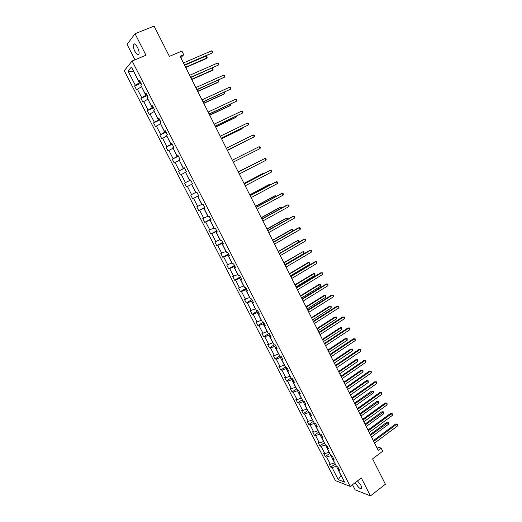 <?xml version="1.0" encoding="UTF-8"?>
<svg xmlns="http://www.w3.org/2000/svg" width="522" height="522" viewBox="0 0 522 522"><rect width="100%" height="100%" fill="white"/><g stroke="black" fill="none" stroke-linecap="round" stroke-linejoin="round"><path stroke-width="0.78" d="M355.351 482.53L355.763 483.424C358.47 487.757 360.474 489.382 361.772 488.311L361.009 485.421L357.466 480.906M137.554 47.482C135.616 44.089 134.2 43.091 133.306 44.468C132.921 46.053 133.404 48.246 134.741 51.039C136.666 54.419 138.082 55.417 138.982 54.034C139.361 52.468 138.891 50.282 137.554 47.482M352.507 484.703L355.149 489.858L370.45 495.9L361.315 477.969L350.249 486.426L132.138 60.996L145.99 55.241L135.028 33.728L127.074 44.416L134.963 59.821M135.028 33.728L154.101 26.1L169.376 56.356L181.91 51.065L183.744 54.719L180.083 56.272L378.196 450.336L381.164 448.091L376.395 446.754M370.45 495.9L385.393 484.22L372.591 458.871L382.724 451.197L381.164 448.091M132.138 60.996L124.262 70.698L335.476 480.645L350.249 486.426M336.416 466.244L341.016 475.516L338.263 479.659L332.09 467.653L330.798 467.183L335.222 463.908M336.298 466.329L332.09 467.653M330.948 455.582L334.55 462.916L330.341 464.254L329.049 463.797L330.798 467.183M330.341 464.254L326.622 457.024L325.343 456.587L329.787 453.331M325.513 444.829L329.069 452.241L324.86 453.605L323.588 453.181L325.343 456.587M324.86 453.605L321.121 446.343L319.862 445.938L324.338 442.708M320.123 433.984L319.81 434.206L323.562 441.521L319.36 442.91L318.1 442.519L319.862 445.938M319.36 442.91L315.601 435.616L314.355 435.244L318.857 432.033M314.714 423.081L314.257 423.401L318.035 430.748L313.826 432.164L312.587 431.805L314.355 435.244M313.826 432.164L310.061 424.836L308.822 424.497L313.35 421.319M309.305 412.119L308.685 412.543L312.476 419.929L308.274 421.371L307.047 421.045L308.822 424.497M308.274 421.371L304.489 414.011L303.269 413.705L307.823 410.546M303.882 401.092L303.086 401.64L306.89 409.059L302.695 410.527L301.481 410.233L303.269 413.705M302.695 410.527L298.891 403.134L297.684 402.86L302.271 399.728M298.408 390.045L297.462 390.684L301.285 398.136L297.09 399.637L295.889 399.376L297.684 402.86M297.09 399.637L293.266 392.205L292.079 391.97L296.692 388.864M292.757 379.044L291.805 379.677L295.648 387.161L291.459 388.688L290.278 388.466L292.079 391.97M291.459 388.688L287.622 381.223L286.447 381.027L291.08 377.941M287.087 367.99L286.128 368.617L289.991 376.134L285.802 377.693L284.634 377.504L286.447 381.027M285.802 377.693L281.945 370.196L280.784 370.033L285.449 366.973M281.391 356.885L280.425 357.505L284.301 365.061L280.118 366.646L278.963 366.496L280.784 370.033M280.118 366.646L276.242 359.116L275.101 358.986L279.792 355.952M275.662 345.727L274.689 346.34L278.591 353.936L274.409 355.554L273.274 355.43L275.101 358.986M274.409 355.554L270.513 347.978L269.385 347.887L274.233 344.807M269.913 334.517L268.934 335.131L272.849 342.752L268.673 344.403L267.551 344.318L269.385 347.887M268.673 344.403L264.758 336.794L263.649 336.736L268.902 333.447M264.132 323.255L263.147 323.862L267.081 331.522L262.912 333.199L261.803 333.153L263.649 336.736M262.912 333.199L258.977 325.558L257.881 325.539L263.519 322.061M258.325 311.941L257.333 312.541L261.287 320.24L257.118 321.943L256.028 321.937L257.881 325.539M257.118 321.943L253.17 314.27L252.093 314.283L257.757 310.838M252.491 300.568L251.493 301.168L255.467 308.9L250.227 310.662L252.093 314.283M251.304 310.636L247.33 302.923L246.273 302.975L251.976 299.563M246.625 289.149L245.627 289.736L249.62 297.507L244.4 299.341L246.273 302.975M245.457 299.276L241.471 291.524L240.427 291.615L246.162 288.235M240.74 277.671L239.735 278.259L243.741 286.063L238.541 287.961L240.427 291.615M239.585 287.863L235.579 280.073L234.548 280.203L240.322 276.856M234.822 266.142L233.81 266.716L237.836 274.565L232.662 276.536L234.548 280.203M233.68 276.392L229.654 268.569L228.643 268.739L234.45 265.424M228.877 254.553L227.853 255.127L231.905 263.01L226.75 265.052L228.643 268.739M227.755 264.869L223.71 257.007L222.718 257.215L228.558 253.933M222.901 242.913L221.876 243.48L225.941 251.402L220.806 253.509L222.718 257.215M221.798 253.294L217.733 245.392L216.754 245.64L222.633 242.397M216.898 231.213L215.867 231.775L219.951 239.735L214.842 241.914L216.754 245.64M215.808 241.66L211.73 233.725L210.771 234.006L216.682 230.796M210.868 219.462L209.831 220.016L213.935 228.01L208.846 230.267L210.771 234.006M209.798 229.967L205.694 221.994L204.755 222.32L210.705 219.149M204.807 207.652L203.763 208.2L207.887 216.232L202.817 218.561L204.755 222.32M203.756 218.222L199.632 210.209L198.706 210.575L204.696 207.436M198.712 195.783L197.662 196.324L201.812 204.402L196.761 206.797L198.706 210.575M197.681 206.425L193.538 198.373L192.631 198.778L198.66 195.672M133.991 71.977L139.394 82.841L135.315 85.21L128.047 71.077L131.433 66.992L138.813 81.367L139.57 80.532L141.651 84.597L140.888 85.412L145.279 93.967L146.056 93.184L148.131 97.222L147.348 97.992L151.719 106.508L152.515 105.764L154.577 109.79L153.775 110.514L158.127 118.983L158.942 118.292L160.998 122.292L160.169 122.97L164.502 131.4L165.337 130.748L167.379 134.728L166.538 135.368L170.844 143.752L171.699 143.145L173.735 147.106L172.867 147.7L177.154 156.045L178.035 155.484L180.051 159.425L179.17 159.973L183.437 168.28L184.331 167.758L186.341 171.679L185.44 172.188L189.682 180.449L190.602 179.973L192.605 183.875L191.541 184.397L195.704 192.507L190.68 194.98L192.631 198.778M191.581 194.562L187.418 186.471L186.53 186.922L192.592 183.855M185.519 172.338L189.571 180.56L184.566 183.105L186.53 186.922M185.447 182.648L181.264 174.518L180.397 175.007L178.426 171.177L184.534 168.156M179.333 160.293L183.405 168.554L178.426 171.177M179.287 170.674L175.085 162.505L174.237 163.034L172.253 159.184L178.4 156.208M173.121 148.189L177.206 156.489L172.253 159.184M173.102 158.642L168.874 150.434L168.045 151.002L166.055 147.139L172.24 144.196M166.877 136.027L170.981 144.359L166.055 147.139M166.877 146.551L162.636 138.304L161.82 138.917L159.823 135.028L166.042 132.125M160.6 123.799L164.724 132.177L159.823 135.028M160.626 134.402L156.365 126.115L155.569 126.768L153.559 122.866L159.823 120.001M154.29 111.519L158.44 119.936L153.559 122.866M154.349 122.194L150.062 113.868L149.285 114.566L147.269 110.638L153.566 107.813M147.954 99.173L152.124 107.63L147.269 110.638M148.033 109.927L143.726 101.555L142.976 102.299L140.947 98.351L147.282 95.565M141.586 86.769L145.775 95.265L140.947 98.351M141.69 97.601L137.364 89.19L136.627 89.973L134.591 86.006L140.966 83.259M135.315 85.21L134.591 86.006M191.678 184.338L195.907 192.566L196.84 192.129L198.83 196.011L197.89 196.435L202.092 204.617L203.045 204.226L205.029 208.089L204.069 208.467L208.252 216.61L209.224 216.265L211.195 220.108L210.216 220.441L214.379 228.545L215.371 228.238L217.335 232.068L216.336 232.362L220.48 240.427L221.485 240.159L223.442 243.97L222.424 244.218L226.548 252.25L227.572 252.022L229.517 255.813L228.486 256.021L232.59 264.008L233.634 263.825L235.566 267.597L234.515 267.766L238.6 275.72L239.663 275.57L241.588 279.322L240.518 279.459L244.583 287.368L245.66 287.263L247.578 290.995L246.488 291.093L250.534 298.962L251.63 298.897L253.535 302.616L252.433 302.669L256.459 310.505L257.574 310.473L259.473 314.172L258.351 314.192L262.357 321.989L263.486 321.996L265.378 325.682L264.236 325.656L268.223 333.421L269.372 333.467L271.251 337.134L270.096 337.068L274.063 344.794L275.231 344.879L277.097 348.526L275.929 348.428L279.877 356.115L281.058 356.239L282.924 359.867L281.736 359.736L285.664 367.384L286.859 367.547L288.712 371.155L287.511 370.985L291.42 378.6L292.633 378.796L294.48 382.391L293.26 382.182L297.155 389.764L298.382 389.993L300.215 393.575L298.982 393.334L302.858 400.876L304.104 401.144L305.931 404.7L304.678 404.426L308.535 411.93L309.794 412.236L311.614 415.78L310.349 415.466L314.185 422.937L315.464 423.277L317.272 426.807L315.993 426.454L319.81 433.893L321.102 434.265L322.903 437.782L321.611 437.397L325.408 444.796L326.713 445.207L328.508 448.705L327.196 448.281L330.981 455.654L332.305 456.097L334.087 459.575L332.762 459.119L336.527 466.459L337.864 466.936L339.646 470.394L338.302 469.911L344.553 482.087L338.263 479.659M333.232 457.905L332.762 459.119M330.831 455.673L326.622 457.024M327.685 447.093L327.196 448.281M325.33 444.966L321.121 446.343M322.113 436.235L321.611 437.397M319.81 434.206L315.601 435.616M316.508 425.319L315.993 426.454M314.257 423.401L310.061 424.836M310.884 414.364L310.349 415.466M308.685 412.543L304.489 414.011M305.233 403.349L304.678 404.426M303.086 401.64L298.891 403.134M299.556 392.283L298.982 393.334M297.462 390.684L293.266 392.205M293.853 381.164L293.26 382.182M291.805 379.677L287.622 381.223M288.118 370L287.511 370.985M286.128 368.617L281.945 370.196M282.363 358.777L281.736 359.736M280.425 357.505L276.242 359.116M276.575 347.502L275.929 348.428M274.689 346.34L270.513 347.978M270.761 336.175L270.096 337.068M268.934 335.131L264.758 336.794M264.922 324.795L264.236 325.656M263.147 323.862L258.977 325.558M259.049 313.357L258.351 314.192M257.333 312.541L253.17 314.27M253.157 301.866L252.433 302.669M251.493 301.168L247.33 302.923M247.232 290.323L246.488 291.093M245.627 289.736L241.471 291.524M241.275 278.722L240.518 279.459M239.735 278.259L235.579 280.073M235.292 267.062L234.515 267.766M233.81 266.716L229.654 268.569M229.282 255.349L228.486 256.021M227.853 255.127L223.71 257.007M223.246 243.585L222.424 244.218M221.876 243.48L217.733 245.392M217.172 231.755L216.336 232.362M215.867 231.775L211.73 233.725M211.077 219.873L210.216 220.441M209.831 220.016L205.694 221.994M204.944 207.932L204.069 208.467M203.763 208.2L199.632 210.209M198.791 195.933L197.89 196.435M197.662 196.324L193.538 198.373M191.541 184.397L187.418 186.471M190.608 179.992L189.682 180.449M190.628 180.025L189.571 180.56M185.382 172.41L181.264 174.518M184.383 167.856L183.437 168.28M184.468 168.025L183.405 168.554M179.196 160.358L175.085 162.505M178.119 155.66L177.154 156.045M178.283 155.967L177.206 156.489M172.978 148.255L168.874 150.434M171.829 143.406L170.844 143.752M172.058 143.85L170.981 144.359M166.733 136.092L162.636 138.304M165.513 131.087L164.502 131.4M165.813 131.674L164.724 132.177M160.456 123.864L156.365 126.115M159.158 118.709L158.127 118.983M159.53 119.434L158.44 119.936M154.153 111.584L150.062 113.868M152.776 106.266L151.719 106.508M153.22 107.14L152.124 107.63M147.811 99.239L143.726 101.555M146.356 93.764L145.279 93.967M146.878 94.782L145.775 95.265M141.442 86.828L137.364 89.19M139.909 81.204L138.813 81.367M180.801 57.701L183.744 54.719M140.503 82.365L139.394 82.841M133.958 71.912L128.047 71.077M338.752 468.665L338.302 469.911M184.566 183.105L190.641 180.051M184.579 65.217L212.519 52.813L184.429 64.917M211.547 50.862L212.532 51.254L212.917 52.037L212.519 52.813L211.547 50.862L183.431 62.934M141.175 83.67L141.612 84.636M185.728 67.508L206.144 58.673L206.836 58.033L205.883 56.115L184.612 65.289M185.591 67.227L206.836 58.033L207.234 57.263L206.856 56.5L205.883 56.115M190.771 77.53L218.555 64.989L190.641 77.276M217.589 63.045L218.561 63.423L218.946 64.199L218.555 64.989L217.589 63.045L189.649 75.299M196.931 89.791L224.564 77.106L196.82 89.569M223.605 75.168L224.564 75.527L224.949 76.303L224.564 77.106L223.605 75.168L195.835 87.605M147.511 96.009L148.091 97.262M191.776 79.527L212.062 70.561L212.767 69.955L211.906 68.225M191.652 79.285L212.767 69.955L213.165 69.178L212.082 68.147M153.814 108.289L154.538 109.822M197.786 91.494L217.955 82.404L218.679 81.823L217.942 80.349M197.681 91.285L218.679 81.823L219.057 81.034L218.359 80.153M203.065 101.986L230.541 89.164L202.973 101.803M229.589 87.233L230.541 87.579L230.92 88.349L230.541 89.164L229.589 87.233L201.988 99.846M160.084 120.517L160.959 122.324M203.776 103.402L223.821 94.182L224.551 93.634L223.945 92.407M203.691 103.225L224.551 93.634L224.93 92.831L224.577 92.12M209.165 114.129L236.499 101.164L209.094 113.979M235.546 99.245L236.486 99.565L236.864 100.335L236.499 101.164L235.546 99.245L208.115 112.034M166.329 132.679L167.34 134.761M209.733 115.251L229.66 105.907L230.404 105.392L229.921 104.413M209.661 115.114L230.404 105.392L230.548 104.119M215.24 126.207L242.423 113.104L215.188 126.096M241.471 111.193L242.404 111.499L242.782 112.263L242.423 113.104L241.471 111.193L214.209 124.158M172.541 144.783L173.689 147.139M215.664 127.048L235.474 117.58L236.231 117.098L235.866 116.367M215.612 126.944L236.231 117.098L236.492 116.067M221.282 138.226L248.315 124.993L221.25 138.16M247.376 123.088L248.296 123.381L248.668 124.138L248.315 124.993L247.376 123.088L220.277 136.229M178.72 156.828L179.973 159.262M221.563 138.787L241.255 129.202L242.025 128.745L241.784 128.255M221.53 138.721L242.025 128.745L242.345 127.988M227.298 150.192L254.181 136.823L227.285 150.16M253.248 134.93L254.155 135.205L254.527 135.955L254.181 136.823L253.248 134.93L226.32 148.241M184.873 168.815L186.119 171.242M227.442 150.473L247.676 140.092M227.422 150.44L247.95 139.955M259.088 146.715L259.989 146.969L260.361 147.719L260.021 148.594L233.288 162.101L260.021 148.594L259.088 146.715L232.329 160.189M190.993 180.742L192.233 183.157M238.306 172.084L264.908 158.44L265.835 160.313L239.265 173.989M238.293 172.058L264.908 158.44L265.796 158.681L266.168 159.425L265.835 160.313M197.088 192.618L198.321 195.019M258.436 161.722L238.176 171.829M258.664 161.611L238.189 171.855M244.257 183.927L270.696 170.113L271.623 171.979L245.209 185.819M244.224 183.861L269.848 170.479L271.577 170.335L271.942 171.079L271.623 171.979M203.149 204.428L204.376 206.823M264.249 173.402L264.034 172.965L263.218 173.317L243.976 183.359M264.745 173.141L264.034 172.965L244.002 183.418M250.182 195.704L276.458 181.734L277.378 183.587L251.128 197.59M250.129 195.606L275.603 182.067L277.326 181.937L277.697 182.68L277.378 183.587M209.178 216.278L210.405 218.568M270.031 185.023L269.698 184.357L268.876 184.677L249.744 194.837M270.637 184.703L269.698 184.357L249.79 194.928M256.074 207.43L282.193 193.297L283.113 195.143L257.02 209.302M256.008 207.299L281.325 193.597L283.055 193.486L283.42 194.223L283.113 195.143M215.318 228.258L216.408 230.261M275.792 196.592L275.342 195.691L274.507 195.985L255.486 206.262M276.392 196.272L275.342 195.691L255.552 206.386M261.946 219.103L287.903 204.807L288.816 206.647L262.879 220.969M261.861 218.933L287.022 205.081L288.751 204.976L289.116 205.714L288.816 206.647M221.439 240.172L222.379 241.901M281.521 208.108L280.96 206.98L280.112 207.247L261.202 217.635M282.115 207.782L281.802 207.143L280.96 206.98L261.287 217.791M267.786 230.717L293.586 216.258L294.493 218.092L268.719 232.571M267.682 230.515L292.692 216.506L294.428 216.415L294.786 217.145L294.493 218.092M227.527 252.035L228.323 253.477M287.224 219.573L286.545 218.209L285.691 218.45L266.899 228.949M287.661 219.325L287.381 218.359L286.545 218.209L266.99 229.145M273.593 242.273L299.243 227.664L300.143 229.484L274.526 244.126M273.476 242.045L298.336 227.886L300.072 227.801L300.431 228.532L300.143 229.484M233.582 263.832L234.234 265.006M292.901 230.978L292.111 229.393L291.243 229.608L272.562 240.218M293.103 230.868L292.933 229.53L292.111 229.393L272.673 240.44M279.381 253.783L304.874 239.011L305.775 240.825L280.301 255.617M279.244 253.516L303.954 239.207L305.69 239.135L305.775 240.825M239.611 275.577L240.127 276.477M279.231 253.483L298.538 242.306L297.651 240.525L278.2 251.434M298.538 242.306L298.467 240.642L297.651 240.525L278.324 251.689M285.136 265.235L310.479 250.312L311.373 252.119L286.056 267.062M284.986 264.935L309.546 250.475L311.288 250.416L311.373 252.119M245.608 287.27L245.986 287.896M284.855 264.674L304.052 253.379L303.165 251.604L283.811 262.599M304.052 253.379L303.974 251.708L303.165 251.604L283.955 262.886M290.865 276.627L316.051 261.555L316.945 263.356L291.785 278.454M290.702 276.301L315.112 261.692L316.854 261.646L316.945 263.356M251.578 298.897L251.819 299.256M290.454 275.805L309.533 264.4L308.659 262.638L307.752 262.768L289.397 273.711M309.533 264.4L309.455 262.729L308.659 262.638L289.56 274.024M296.568 287.974L321.604 272.752L322.492 274.539L297.481 289.788M296.385 287.609L320.658 272.862L322.394 272.823L322.492 274.539M296.026 286.891L314.994 275.375L314.12 273.619L313.207 273.724L294.963 284.771M314.994 275.375L314.91 273.691L314.12 273.619L295.132 285.123M302.245 299.269L327.131 283.89L328.018 285.671L303.151 301.07M302.049 298.871L326.172 283.975L327.914 283.955L328.018 285.671M301.572 297.925L320.43 286.297L319.562 284.549L318.635 284.634L300.496 295.785M320.43 286.297L320.338 284.607L319.562 284.549L300.685 296.163M307.895 310.505L332.631 294.982L333.512 296.757L308.802 312.3M307.68 310.075L331.659 295.041L333.408 295.028L333.512 296.757M307.093 308.913L325.845 297.175L324.978 295.432L324.038 295.491L306.009 306.747M325.845 297.175L325.748 295.478L324.978 295.432L306.212 307.151M313.52 321.689L338.112 306.022L338.987 307.791L314.42 323.477M313.291 321.232L337.127 306.055L338.876 306.055L338.987 307.791M312.593 319.842L331.229 308L330.367 306.27L329.421 306.297L311.49 317.657M331.229 308L331.131 306.297L330.367 306.27L311.712 318.094M319.118 332.827L343.561 317.011L344.435 318.772L320.012 334.609M318.87 332.338L342.569 317.017L344.318 317.03L344.435 318.772M318.068 330.733L336.592 318.779L335.737 317.05L334.778 317.056L316.952 328.521M336.592 318.779L336.827 317.754L336.488 317.069L335.737 317.05L317.187 328.99M324.691 343.907L348.99 327.953L349.857 329.702L325.584 345.681M324.43 343.391L347.985 327.933L349.733 327.953L349.857 329.702M347.985 327.933L349.733 327.953M323.51 341.564L341.936 329.506L341.081 327.79L340.109 327.77L322.394 339.333M340.109 327.77L341.819 327.79L341.081 327.79L322.642 339.835M341.819 327.79L341.936 329.506M330.237 354.94L354.392 338.843L355.254 340.585L331.124 356.702M329.963 354.392L353.374 338.798L355.123 338.83L355.254 340.585M353.374 338.798L355.123 338.83M328.938 352.35L347.247 340.187L346.399 338.478L345.42 338.432L327.803 350.099M345.42 338.432L347.13 338.465L346.399 338.478L328.07 350.627M347.13 338.465L347.247 340.187M335.757 365.922L359.769 349.688L360.624 351.417L336.638 367.677M335.47 365.341L358.744 349.616L360.493 349.655L360.624 351.417M358.744 349.616L360.493 349.655M334.334 363.09L352.539 350.823L351.697 349.12L350.706 349.055L333.193 360.819M350.706 349.055L352.422 349.094L351.697 349.12L333.473 361.374M352.422 349.094L352.539 350.823M341.251 376.851L365.119 360.48L365.974 362.203L342.132 378.6M340.944 376.245L364.082 360.382L365.837 360.434L365.974 362.203M364.082 360.382L365.837 360.434M339.711 373.778L357.811 361.407L356.97 359.717L355.971 359.625L338.556 371.488M355.971 359.625L357.681 359.678L356.97 359.717L338.85 372.069M357.681 359.678L357.811 361.407M346.725 387.735L370.45 371.22L371.299 372.936L347.6 389.477M346.406 387.096L369.406 371.096L371.162 371.162L371.299 372.936M369.406 371.096L371.162 371.162M345.055 384.42L363.058 371.951L362.216 370.261L361.211 370.144L343.894 382.111M361.211 370.144L362.921 370.209L362.216 370.261L344.2 382.717M362.921 370.209L363.058 371.951M352.167 398.567L375.755 381.915L376.603 383.624L353.042 400.296M351.835 397.894L374.698 381.771L376.453 381.843L376.603 383.624M374.698 381.771L376.453 381.843M350.386 395.017L368.278 382.443L367.442 380.766L366.424 380.623L349.211 392.681M366.424 380.623L368.141 380.695L367.442 380.766L349.531 393.32M368.141 380.695L368.278 382.443M357.59 409.346L381.034 392.564L381.882 394.267L358.457 411.068M357.237 408.648L379.97 392.394L381.726 392.479L381.882 394.267M379.97 392.394L381.726 392.479M355.684 405.561L373.478 392.89L372.643 391.219L371.618 391.056L354.503 403.206M371.618 391.056L373.334 391.135L354.836 403.878M373.334 391.135L373.478 392.89M362.986 420.079L386.293 403.16L387.135 404.857L363.847 421.796M362.62 419.355L385.216 402.971L386.978 403.062L387.135 404.857M385.216 402.971L386.978 403.062M360.963 416.06L378.652 403.291L377.824 401.627L376.786 401.438L359.775 413.692M376.786 401.438L378.509 401.535L360.121 414.383M378.509 401.535L378.652 403.291M368.356 430.767L391.526 413.718L392.361 415.401L369.217 432.47M367.977 430.011L390.443 413.496L392.205 413.6L392.361 415.401M390.443 413.496L392.205 413.6M366.222 426.52L383.807 413.646L382.985 411.988L381.934 411.78L365.015 424.125M381.934 411.78L383.657 411.884L365.38 424.843M383.657 411.884L383.807 413.646M373.706 441.403L396.74 424.223L397.568 425.9L374.561 443.1M373.308 440.62L395.643 423.975L397.405 424.092L397.568 425.9M395.643 423.975L397.405 424.092M371.455 436.927L388.936 423.955L388.114 422.311L387.063 422.076L370.242 434.513M387.063 422.076L388.779 422.187L370.62 435.257M388.779 422.187L388.936 423.955M134.637 43.933L133.306 44.468"/></g></svg>
